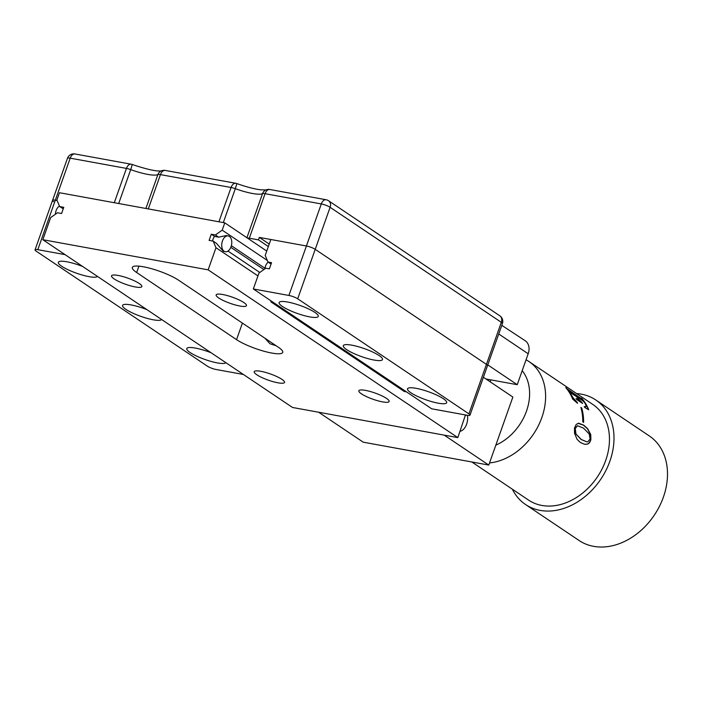<?xml version="1.0" encoding="UTF-8"?>
<svg xmlns="http://www.w3.org/2000/svg" width="701" height="701" viewBox="0 0 701 701"><rect width="100%" height="100%" fill="white"/><g stroke="black" fill="none" stroke-linecap="round" stroke-linejoin="round"><path stroke-width="1.05" d="M211.071 352.752A20.767 4.224 -160.5 0 0 195.299 348.064A20.767 4.224 -160.5 0 0 186.773 348.563A20.767 4.224 -160.5 0 0 196.56 356.064A20.767 4.224 -160.5 0 0 217.406 362.925A20.767 4.224 -160.5 0 0 225.81 362.654M82.657 266.468A20.767 4.224 -160.5 0 0 66.884 261.788A20.767 4.224 -160.5 0 0 58.358 262.279A20.767 4.224 -160.5 0 0 68.146 269.789A20.767 4.224 -160.5 0 0 88.992 276.65A20.767 4.224 -160.5 0 0 97.395 276.369M146.868 309.605A20.767 4.224 -160.5 0 0 131.087 304.926A20.767 4.224 -160.5 0 0 122.57 305.426A20.767 4.224 -160.5 0 0 132.358 312.926A20.767 4.224 -160.5 0 0 153.204 319.787A20.767 4.224 -160.5 0 0 161.607 319.507M114.298 202.712L126.443 168.415L70.205 158.163A6.703 4.075 -79.7 0 1 74.972 153.966A6.703 6.703 0 0 0 67.454 158.321L52.566 200.372A6.703 1.367 19.5 0 1 55.318 200.206L57.114 200.539L55.318 200.206A6.703 1.367 -160.5 0 0 52.566 200.372A6.703 1.367 -160.5 0 0 53.653 201.651M243.413 374.474L216.153 369.506A6.703 1.367 -160.5 0 1 207.356 366.159L36.137 251.116A6.703 1.367 -160.5 0 1 35.05 249.836A6.703 1.367 -160.5 0 1 37.801 249.67L65.062 254.647M257.95 275.914L215.978 247.716L213.183 241.144L216.425 243.326L223.417 251.387M213.183 241.144L209.1 240.399L211.29 234.222L214.532 236.395A8.035 4.889 100.3 0 0 213.051 239.225A8.035 4.889 100.3 0 0 212.552 241.03M271.734 353.041A26.796 5.45 -160.5 0 0 282.731 352.401A26.796 5.45 -160.5 0 0 278.393 347.267L178.518 280.163A26.796 5.45 -160.5 0 0 151.004 268.553A26.796 5.45 -160.5 0 0 132.331 267.405A26.796 5.45 -160.5 0 0 136.669 272.531L236.544 339.643A26.796 5.45 -160.5 0 0 271.734 353.041M276.168 345.777L270.034 343.797L264.882 338.189M260.807 371.302A16.079 3.268 -160.5 0 0 254.209 371.688A16.079 3.268 -160.5 0 0 261.788 377.497A16.079 3.268 -160.5 0 0 277.929 382.807A16.079 3.268 -160.5 0 0 284.518 382.422A16.079 3.268 -160.5 0 0 276.939 376.612A16.079 3.268 -160.5 0 0 260.807 371.302M365.431 390.378A16.079 3.268 -160.5 0 0 358.833 390.764A16.079 3.268 -160.5 0 0 366.413 396.573A16.079 3.268 -160.5 0 0 382.553 401.883A16.079 3.268 -160.5 0 0 389.143 401.498A16.079 3.268 -160.5 0 0 381.572 395.688A16.079 3.268 -160.5 0 0 365.431 390.378M222.743 294.516A16.079 3.268 -160.5 0 0 216.153 294.902A16.079 3.268 -160.5 0 0 223.724 300.711A16.079 3.268 -160.5 0 0 239.865 306.022A16.079 3.268 -160.5 0 0 246.463 305.636A16.079 3.268 -160.5 0 0 238.883 299.826A16.079 3.268 -160.5 0 0 222.743 294.516M118.119 275.44A16.079 3.268 -160.5 0 0 111.529 275.826A16.079 3.268 -160.5 0 0 119.1 281.636A16.079 3.268 -160.5 0 0 135.24 286.946A16.079 3.268 -160.5 0 0 141.839 286.56A16.079 3.268 -160.5 0 0 134.259 280.75A16.079 3.268 -160.5 0 0 118.119 275.44M266.748 251.054L224.784 222.857L59.471 192.722L56.895 200.013L59.69 206.585L63.773 207.321L61.583 213.507L57.5 212.762L50.674 217.573L42.831 239.707L208.144 269.85L215.978 247.716M267.344 260.483L222.199 230.156L224.784 222.857M228.184 235.913A8.035 4.889 -79.7 0 1 231.645 244.185A8.035 4.889 -79.7 0 1 225.941 251.782A8.035 4.889 -79.7 0 1 225.301 251.729A8.035 4.889 -79.7 0 1 221.849 243.457A8.035 4.889 -79.7 0 1 227.553 235.869A8.035 4.889 -79.7 0 1 228.184 235.913L226.3 235.571L218.616 237.14L215.373 234.966L222.199 230.156M264.925 268.255L231.339 245.692M63.239 208.819L59.69 206.585M465.455 414.957L457.832 437.617L292.527 407.474L42.831 239.707M457.832 437.617L208.144 269.85M259.782 272.452L227.956 251.072M465.674 415.474L464.693 414.817M211.29 234.222L215.373 234.966M218.616 237.14L214.532 236.395M230.787 247.322L263.891 269.561M249.302 238.209L258.459 239.873L259.335 237.402L306.416 245.99A6.703 1.367 19.5 0 1 315.213 249.337L486.433 364.38A6.703 1.367 19.5 0 1 487.519 365.659A6.703 1.367 -160.5 0 0 486.433 364.38L501.32 322.329L330.101 207.294L315.213 249.337A6.703 1.367 -160.5 0 0 306.416 245.99L321.303 203.938L265.066 193.686L249.302 238.209A6.703 1.367 -160.5 0 0 247.365 238.033M258.459 239.873L268.352 246.524M259.335 237.402L269.228 244.053M309.754 316.896A20.767 4.224 -160.5 0 0 318.272 316.396A20.767 4.224 -160.5 0 0 308.484 308.896A20.767 4.224 -160.5 0 0 287.638 302.035A20.767 4.224 -160.5 0 0 279.121 302.534A20.767 4.224 -160.5 0 0 288.908 310.035A20.767 4.224 -160.5 0 0 309.754 316.896M438.169 403.171A20.767 4.224 -160.5 0 0 446.686 402.672A20.767 4.224 -160.5 0 0 436.898 395.171A20.767 4.224 -160.5 0 0 416.052 388.31A20.767 4.224 -160.5 0 0 407.535 388.81A20.767 4.224 -160.5 0 0 417.323 396.31A20.767 4.224 -160.5 0 0 438.169 403.171M373.966 360.034A20.767 4.224 -160.5 0 0 382.483 359.534A20.767 4.224 -160.5 0 0 372.695 352.033A20.767 4.224 -160.5 0 0 351.849 345.172A20.767 4.224 -160.5 0 0 343.324 345.672A20.767 4.224 -160.5 0 0 353.111 353.173A20.767 4.224 -160.5 0 0 373.966 360.034M297.697 298.801L468.916 413.844L486.433 364.38L315.213 249.337L297.697 298.801A6.703 1.367 -160.5 0 0 288.9 295.454L253.324 288.97L258.976 273.022L265.81 268.203L269.359 268.851L271.55 262.665L268.001 262.025L271.05 264.075M268.001 262.025L265.197 255.444L270.84 239.505L306.416 245.99L288.9 295.454M253.324 288.97L431.676 408.797L467.252 415.281A6.703 1.367 -160.5 0 0 470.003 415.123A6.703 1.367 -160.5 0 0 468.916 413.844M460.075 431.281A11.391 6.931 100.3 0 0 466.612 424.158A11.391 6.931 100.3 0 0 467.427 415.316M487.782 364.897L517.233 384.691L528.186 353.777L498.735 333.983M444.215 435.128L488.772 465.07L512.86 397.055L483.41 377.269M318.657 412.241L363.223 442.182L488.772 465.07M501.793 325.343L525.198 340.747A13.398 10.278 123.9 0 1 528.186 353.777M485.968 378.987L517.233 384.691M490.709 379.854A46.897 35.979 123.9 0 1 490.209 381.843M495.817 445.17A47.563 36.496 -56.1 0 0 526.933 409.822A47.563 36.496 -56.1 0 0 522.201 370.68M576.634 393.568A62.976 48.316 123.9 0 1 595.815 399.999L649.319 435.952A62.976 48.316 123.9 0 1 663.952 495.484A62.976 48.316 123.9 0 1 579.079 540.497L525.575 504.545A62.976 48.316 123.9 0 1 512.37 489.219M595.815 399.999A62.976 48.316 123.9 0 1 610.448 459.532A62.976 48.316 123.9 0 1 525.575 504.545M581.716 408L580.884 407.439A57.613 44.198 123.9 0 1 582.785 421.844L583.618 422.405A57.613 44.198 123.9 0 0 581.716 408L581.497 408.122A57.351 43.997 123.9 0 1 583.39 422.256M585.922 406.746L584.397 406.606A57.613 44.198 123.9 0 1 584.73 407.474L588.726 409.787A57.613 44.198 123.9 0 0 581.961 398.554L581.812 398.72M586.22 406.387L585.133 403.39L583.197 401.051L577.291 397.081A57.613 44.198 123.9 0 1 578.711 399.342L582.084 402.523A57.613 44.198 123.9 0 1 582.549 403.452L576.52 399.395A57.613 44.198 123.9 0 0 576.047 398.475L578.053 399.956L577.852 399.071M576.283 398.93L578.053 399.956L578.053 398.904A57.613 44.198 123.9 0 0 576.634 396.643L569.79 392.385M570.316 392.402L570.307 393.366L573.392 398.186L577.23 402.427A57.613 44.198 123.9 0 1 577.545 403.303L572.647 399.079A57.613 44.198 123.9 0 0 565.76 387.627L566.443 388.082A57.613 44.198 123.9 0 1 567.013 388.748L581.585 398.851M581.961 398.554L581.278 398.098A57.613 44.198 123.9 0 1 581.769 398.659M526.057 359.788A57.613 44.198 123.9 0 1 528.975 361.55A57.613 44.198 123.9 0 1 542.364 416.017A57.613 44.198 123.9 0 1 489.526 462.949M577.081 439.343L574.496 433.165L574.505 427.987L576.257 424.342L578.842 423.273L583.731 425.165L587.683 428.749L590.741 434.594L590.882 439.501C590.128 442.471 588.735 444.057 586.684 444.241L584.275 444.18L580.305 442.445L577.081 439.343M578.22 423.334L583.504 425.218L587.456 428.784L590.514 434.62L590.663 439.501C589.909 442.462 588.516 444.04 586.465 444.215L584.538 444.224M528.975 361.55L592.827 404.451A57.613 44.198 123.9 0 1 606.216 458.918A57.613 44.198 123.9 0 1 528.563 500.093L471.826 461.977M584.187 406.755L586.01 406.545M577.291 397.081L577.098 397.265A57.351 43.997 123.9 0 1 578.518 399.517L581.883 402.689A57.351 43.997 123.9 0 1 582.119 403.163M570.123 392.578L570.106 393.533L573.19 398.334L577.011 402.567A57.351 43.997 123.9 0 1 577.16 402.97M567.013 388.748L568.642 390.553L581.523 399.211M582.084 399.097A57.351 43.997 123.9 0 1 588.376 409.586M580.98 407.78L581.497 408.122M578.106 423.36L578.614 423.308M577.44 425.744L575.03 428.495L575.714 433.717L581.033 439.448L586.684 441.805M575.714 433.717L581.243 439.474L586.79 441.814L587.867 441.753L590.111 438.984L589.243 433.998L583.495 428.127L577.554 425.726L575.249 428.486L575.924 433.726M268.168 262.139A8.035 4.889 100.3 0 0 266.424 264.189A8.035 4.889 100.3 0 0 264.829 268.895M55.388 214.252A8.035 4.889 -79.7 0 1 59.471 206.059M271.173 300.957L270.858 301.851L404.267 391.482L406.519 391.894M273.11 302.262L270.858 301.851M67.454 158.321A6.703 1.367 19.5 0 1 70.205 158.163L37.801 249.67M138.929 266.143L136.669 272.531M242.406 323.091L236.544 339.643M218.922 221.788L231.067 187.491L160.441 174.619L148.297 208.916M246.91 237.727L262.524 193.642A26.796 5.45 19.5 0 1 235.326 188.683L223.312 222.594M145.887 208.477L157.9 174.567A26.796 5.45 19.5 0 1 130.701 169.616L118.688 203.518M262.524 193.642A6.703 1.367 19.5 0 1 265.066 193.686A6.703 4.075 100.3 0 1 269.832 189.498A6.703 6.703 0 0 0 265.626 190.102A6.703 6.44 63.3 0 0 262.524 193.642M236.92 183.592A6.703 6.703 0 0 0 235.834 183.294A6.703 4.075 -79.7 0 0 231.067 187.491A6.703 1.367 19.5 0 1 235.326 188.683L236.92 183.592C246.174 186.887 254.051 188.955 260.553 189.805L265.977 189.953M321.303 203.938A6.703 1.367 19.5 0 1 330.101 207.294A6.703 5.144 123.9 0 0 328.603 200.775A6.703 6.703 0 0 0 326.07 199.75A6.703 4.075 100.3 0 0 321.303 203.938M160.441 174.619A6.703 4.075 -79.7 0 1 165.208 170.422A6.703 6.703 0 0 0 161.002 171.026A6.703 6.44 -116.7 0 0 157.9 174.567A6.703 1.367 19.5 0 1 160.441 174.619M328.603 200.775L499.822 315.818A6.703 5.144 123.9 0 1 501.32 322.329A6.703 1.367 19.5 0 1 502.407 323.617L470.003 415.123M131.21 164.218A6.703 4.075 -79.7 0 0 126.443 168.415A6.703 1.367 19.5 0 1 130.701 169.616L132.296 164.516A6.703 6.703 0 0 0 131.21 164.218L74.972 153.966M52.566 200.372L35.05 249.836M326.07 199.75L269.832 189.498M235.834 183.294L165.208 170.422M161.353 170.878C156.761 171.57 147.079 169.449 132.296 164.516M502.407 323.617A6.703 6.703 0 0 0 499.822 315.818"/></g></svg>
